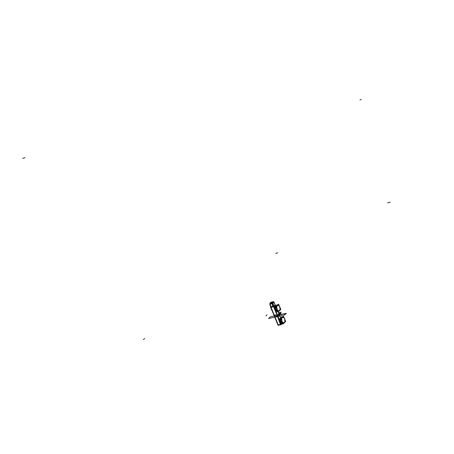 <?xml version="1.0" encoding="UTF-8"?>
<svg xmlns="http://www.w3.org/2000/svg" width="454" height="454" viewBox="0 0 454 454"><rect width="100%" height="100%" fill="white"/><g stroke="black" fill="none" stroke-linecap="round" stroke-linejoin="round"><path stroke-width="0.68" d="M274.869 315.127L275.198 314.962M274.891 315.121L275.294 315.031M275.045 315.127C274.312 315.893 274.545 316.449 275.731 316.801C276.458 316.035 276.231 315.473 275.045 315.127C276.231 315.473 276.458 316.035 275.731 316.801C274.545 316.449 274.312 315.893 275.045 315.127C276.231 315.473 276.458 316.035 275.731 316.801C274.545 316.449 274.312 315.893 275.045 315.127C274.312 315.893 274.545 316.449 275.731 316.801C276.458 316.035 276.231 315.473 275.045 315.127C276.231 315.473 276.458 316.035 275.731 316.801C274.545 316.449 274.312 315.893 275.045 315.127M276.06 315.541L276.259 316.018M276.225 315.939L276.1 315.644M276.015 315.434L276.287 316.098M274.965 317.006L276.52 316.665L275.805 314.923L274.25 315.263L274.965 317.006M279.613 306.739C280.271 308.527 280.169 309.849 279.318 310.712C278.455 311.109 277.706 310.564 277.065 309.083C277.7 310.593 278.455 311.138 279.324 310.735C280.186 309.866 280.288 308.533 279.624 306.728M277.195 309.401C276.537 307.608 276.634 306.285 277.49 305.429C278.353 305.031 279.102 305.57 279.743 307.057C279.108 305.548 278.347 305.003 277.479 305.406C276.617 306.268 276.52 307.602 277.184 309.412M280.805 309.503L278.625 304.186L275.941 306.632L280.629 318.038L278.143 311.972L280.629 318.038L278.143 311.972L280.805 309.503M277.088 309.259C276.401 306.251 276.946 305.014 278.728 305.548C276.946 305.014 276.401 306.251 277.088 309.259C278.007 311.018 278.887 311.342 279.738 310.218C278.887 311.342 278.007 311.018 277.088 309.259C276.401 306.251 276.946 305.014 278.728 305.548C276.946 305.014 276.401 306.251 277.088 309.259C278.007 311.018 278.887 311.342 279.738 310.218C278.887 311.342 278.007 311.018 277.088 309.259M278.041 310.587C279.8 311.086 280.339 309.861 279.653 306.904C278.756 305.167 277.882 304.844 277.036 305.934C277.882 304.844 278.756 305.167 279.653 306.904C278.756 305.167 277.882 304.844 277.036 305.934C277.882 304.844 278.756 305.167 279.653 306.904C280.339 309.861 279.8 311.086 278.041 310.587C279.8 311.086 280.339 309.861 279.653 306.904C280.339 309.861 279.8 311.086 278.041 310.587M276.832 305.548L276.111 305.712C275.243 306.581 275.147 307.914 275.811 309.719L277.088 309.435M276.792 305.559L276.134 305.707C275.306 306.518 275.181 307.801 275.765 309.554L277.786 311.138L275.765 309.554C275.181 307.801 275.306 306.518 276.134 305.707L276.174 305.701C275.345 306.507 275.226 307.789 275.811 309.549L277.672 311.172M277.649 311.177L275.674 309.401L276.957 309.112M275.816 305.996L275.731 309.384M277.201 304.702L274.625 307.023L276.73 312.102M277.451 305.258L277.218 304.685L274.647 307.017L276.736 312.114L277.786 311.138L275.765 309.554L277.019 309.276L275.765 309.554L277.786 311.138L275.765 309.554C275.09 307.097 275.453 305.769 276.855 305.57C275.453 305.769 275.09 307.097 275.765 309.554L277.019 309.276M284.641 319.026C284.011 317.562 283.273 317.028 282.428 317.42C281.565 318.288 281.463 319.627 282.127 321.438M281.667 317.556L281.071 317.686C280.231 318.504 280.107 319.803 280.697 321.58L282.694 323.123L281.662 324.128L279.579 319.049L282.116 316.642L279.556 319.054L281.639 324.133M282.944 322.595C284.698 323.095 285.237 321.852 284.55 318.867C285.237 321.852 284.698 323.095 282.944 322.595C284.698 323.095 285.237 321.852 284.55 318.867C285.237 321.852 284.698 323.095 282.944 322.595L284.181 322.732C285.01 321.914 285.135 320.632 284.55 318.867C283.92 317.522 283.2 317.04 282.399 317.425M281.996 321.12C282.626 322.584 283.364 323.117 284.204 322.726C285.067 321.852 285.169 320.513 284.51 318.708C285.186 320.518 285.084 321.869 284.215 322.749C283.364 323.146 282.621 322.607 281.985 321.131M281.656 317.562L281.145 317.669L281.656 317.562M282.365 317.261L282.099 316.659M281.798 317.556C280.379 317.743 280.016 319.088 280.697 321.58C280.016 319.088 280.379 317.743 281.798 317.556C280.379 317.743 280.016 319.088 280.697 321.58L281.957 321.313L280.634 321.574L281.957 321.313L280.697 321.58L282.694 323.123M280.657 321.409L280.754 317.97M281.889 321.154L280.606 321.426C281.179 322.794 281.877 323.356 282.694 323.117M283.654 317.545C281.877 317.011 281.332 318.265 282.019 321.301C281.332 318.265 281.877 317.011 283.654 317.545C281.877 317.011 281.332 318.265 282.019 321.301C282.916 323.027 283.784 323.344 284.624 322.249C283.784 323.344 282.916 323.027 282.019 321.301C282.916 323.027 283.784 323.344 284.624 322.249C283.784 323.344 282.916 323.027 282.019 321.301C281.332 318.265 281.877 317.011 283.654 317.545L282.394 317.403C281.554 318.22 281.429 319.52 282.019 321.301C282.66 322.663 283.381 323.146 284.187 322.754M284.652 319.014C284.017 317.539 283.273 317 282.422 317.397C281.548 318.271 281.446 319.622 282.116 321.455M282.019 321.472L280.737 321.744C280.073 319.917 280.175 318.566 281.043 317.692L281.378 317.55M285.697 321.46L283.529 316.16L280.878 318.68L283.063 324.014L285.697 321.46M275.028 307.994L275.255 309.361M274.999 307.931L275.181 309.282L275.901 310.133L275.181 309.282L274.999 307.931L275.181 309.282L274.999 307.931L275.181 309.282L275.901 310.133M275.181 309.185L275.89 310.105L275.033 308.011M274.852 307.574L274.551 307.846L275.748 310.763L276.049 310.491M279.948 320.002L280.799 322.09L280.101 321.182M280.169 321.358L279.942 319.991M279.766 319.571L279.471 319.849L280.663 322.754L280.958 322.471M280.816 322.119L280.095 321.279L279.914 319.922L280.095 321.279L280.816 322.119M276.083 310.156L275.05 308.062L275.879 310.076L275.05 308.062L275.879 310.076L275.385 309.605M275.09 308.152L275.856 310.025M275.72 310.559L274.664 307.977L274.92 307.744M279.97 320.053L280.793 322.062L279.97 320.053M280.89 322.306L280.634 322.55L279.579 319.979L279.834 319.735M273.824 306.285L270.652 307.012L278.103 325.336L281.281 324.655L273.824 306.285M275.113 310.15C281.531 325.427 279.289 320.581 280.413 324.394C279.289 320.581 281.531 325.427 275.113 310.15C281.531 325.427 279.289 320.581 280.413 324.394L275.113 310.15L280.413 324.394L278.228 324.871L271.044 307.347M271.038 307.318L273.592 306.734M276.049 316.682L275.901 315.15L276.361 316.268M273.603 306.768L270.629 307.273M273.932 306.586L275.362 305.298M273.921 306.552L275.243 305.355L273.921 306.552M281.735 324.054L282.973 323.793M280.691 317.976L278.206 311.915M275.777 305.979L275.345 304.923M271.674 310.11L270.516 306.955L270.942 306.927L270.119 304.066M271.1 308.425L270.737 307.415M270.692 307.426L271.628 309.969M280.413 324.394L278.228 324.871L280.413 324.394M281.281 323.957L275.737 311.353C281.179 324.877 279.675 320.745 281.281 323.957L281.486 323.759L281.281 323.957C279.675 320.745 281.179 324.877 275.737 311.353C281.179 324.877 279.675 320.745 281.281 323.957L281.486 323.759L281.281 323.957M281.213 324.502L281.628 324.105M281.02 324.689L273.473 306.473L275.118 304.98M273.671 306.785L280.901 324.326L273.671 306.785M275.595 306.138L275.26 305.389L275.595 306.138M276.35 316.245L275.924 315.207M275.504 314.985L275.073 314.985M275.249 305.241L273.751 301.587L270.453 302.347L270.618 302.756M272.065 302.761L271.872 303.516L272.031 302.778L273.07 301.853L273.819 302.319L272.78 303.244L273.904 306.007L274.437 305.865L270.851 306.722L270.079 304.049L271.878 303.635L272.933 306.251L274.437 305.865L275.169 305.196L274.437 305.865L275.169 305.196L273.819 302.319L275.169 305.196L273.819 302.319L273.07 301.853L271.163 302.29L270.119 303.215L271.163 302.29L273.07 301.853L273.819 302.319L272.78 303.244L272.031 302.778L273.07 301.853L272.031 302.778L272.78 303.244L272.031 302.778L270.119 303.215L271.163 302.29L269.903 303.38L271.146 302.285L273.07 301.853L273.819 302.319L275.169 305.196L274.437 305.865L273.904 306.007L272.78 303.244L273.819 302.319L273.07 301.853L271.163 302.29L269.943 303.34M275.272 305.15L274.488 305.86M270.039 303.942L270.102 303.232L270.039 303.942L270.102 303.232L270.039 303.942L270.102 303.232L271.072 302.353M272.775 303.295L271.986 302.801M272.02 302.767L273.064 301.836M275.22 305.236L274.017 306.325L272.599 303.323L272.054 303.573L272.905 306.257L271.997 303.607L273.813 302.239M273.932 306.024L272.996 306.461L271.861 303.669M272.048 303.544L272.644 303.283M274.522 305.843L270.55 306.773M273.904 306.007L272.78 303.244L272.031 302.778L271.855 303.522L272.031 302.778L272.78 303.244L273.904 306.007L270.851 306.722L270.079 304.049L271.878 303.635L272.933 306.251L270.556 306.785L270.851 306.722L270.556 306.785L270.851 306.722L270.079 304.049L271.878 303.635L272.933 306.251L270.59 306.887M269.886 304.061L270.147 303.21M269.999 304.929L269.744 303.942M269.807 304.208L269.982 304.861M271.208 302.262L270.158 303.193M269.858 303.442L272.048 302.79L273.126 301.831M271.14 302.302L273.07 301.853L272.031 302.778L270.119 303.215L272.031 302.778L273.07 301.853M270.022 303.942L270.113 303.215M272.025 303.482L269.858 303.981L270.828 306.785L272.996 306.291L272.025 303.482M273.881 306.03L272.667 303.346L273.881 306.03M278.495 314.736L278.115 315.002L278.495 314.736M279.284 314.565C278.194 315.207 277.672 315.326 277.717 314.906C278.807 314.259 279.329 314.145 279.284 314.565C278.194 315.207 277.672 315.326 277.717 314.906C278.807 314.259 279.329 314.145 279.284 314.565C278.194 315.207 277.672 315.326 277.717 314.906C278.807 314.259 279.329 314.145 279.284 314.565C278.188 315.218 277.655 315.337 277.7 314.911C278.813 314.253 279.341 314.134 279.295 314.56C278.188 315.218 277.655 315.337 277.7 314.911C278.813 314.253 279.341 314.134 279.295 314.56M277.752 314.9C278.79 314.281 279.289 314.174 279.25 314.571C278.206 315.19 277.706 315.297 277.752 314.9C278.79 314.281 279.289 314.174 279.25 314.571C278.206 315.19 277.706 315.297 277.752 314.9C278.79 314.281 279.289 314.174 279.25 314.571C278.206 315.19 277.706 315.297 277.752 314.9M277.252 315.008C278.983 313.981 279.817 313.799 279.749 314.463C279.817 313.799 278.983 313.981 277.252 315.008C278.983 313.981 279.817 313.799 279.749 314.463L277.286 315.445L279.749 314.463C279.817 313.799 278.989 313.981 277.252 315.008C278.983 313.981 279.817 313.799 279.749 314.463C279.817 313.799 278.989 313.981 277.252 315.008C278.983 313.981 279.817 313.799 279.749 314.463C279.817 313.799 278.989 313.981 277.252 315.008C278.983 313.981 279.817 313.799 279.749 314.463C279.817 313.799 278.989 313.981 277.252 315.008C278.983 313.981 279.817 313.799 279.749 314.463C279.817 313.799 278.989 313.981 277.252 315.008C278.983 313.981 279.817 313.799 279.749 314.463C279.817 313.799 278.989 313.981 277.252 315.008C278.983 313.981 279.817 313.799 279.749 314.463C279.817 313.799 278.989 313.981 277.252 315.008C278.983 313.981 279.817 313.799 279.749 314.463C279.817 313.799 278.989 313.981 277.252 315.008C278.983 313.981 279.817 313.799 279.749 314.463L277.286 315.445M277.576 314.934C278.858 314.174 279.477 314.037 279.426 314.531C278.137 315.297 277.519 315.434 277.576 314.934C278.858 314.174 279.477 314.037 279.426 314.531C278.137 315.297 277.519 315.434 277.576 314.934C278.858 314.174 279.477 314.037 279.426 314.531C278.137 315.297 277.519 315.434 277.576 314.934M278.938 313.771C280.861 313.22 281.48 313.374 280.782 314.236C278.092 315.933 276.486 316.364 275.958 315.536C276.486 316.364 278.092 315.933 280.782 314.236C278.092 315.933 276.486 316.364 275.958 315.536C276.486 316.364 278.092 315.933 280.782 314.236C281.48 313.374 280.861 313.22 278.938 313.771C280.861 313.22 281.48 313.374 280.782 314.236C281.48 313.374 280.861 313.22 278.938 313.771M275.97 315.553C276.537 316.342 278.132 315.905 280.759 314.242C281.452 313.391 280.844 313.237 278.943 313.782C280.844 313.237 281.452 313.391 280.759 314.242C281.452 313.391 280.844 313.237 278.943 313.782C280.844 313.237 281.452 313.391 280.759 314.242C278.132 315.905 276.537 316.342 275.97 315.553C276.537 316.342 278.132 315.905 280.759 314.242C278.132 315.905 276.537 316.342 275.97 315.553M276.855 305.57C275.453 305.769 275.09 307.097 275.765 309.554M280.674 314.259C278.33 315.78 276.775 316.239 276.021 315.621C276.775 316.239 278.33 315.78 280.674 314.259C278.33 315.78 276.775 316.239 276.021 315.621C276.775 316.239 278.33 315.78 280.674 314.259C278.33 315.78 276.775 316.239 276.021 315.621C276.775 316.239 278.33 315.78 280.674 314.259C278.33 315.78 276.775 316.239 276.021 315.621C276.775 316.239 278.33 315.78 280.674 314.259C281.338 313.442 280.765 313.294 278.955 313.805C280.765 313.294 281.338 313.442 280.674 314.259C281.338 313.442 280.765 313.294 278.955 313.805C280.765 313.294 281.338 313.442 280.674 314.259C281.338 313.442 280.765 313.294 278.955 313.805C280.765 313.294 281.338 313.442 280.674 314.259C281.338 313.442 280.765 313.294 278.955 313.805C280.765 313.294 281.338 313.442 280.674 314.259M281.957 321.313L280.697 321.58M279.914 319.922L280.095 321.279L279.914 319.922M277.803 315.053L279.193 314.418L277.803 315.053M275.05 308.062L275.879 310.076M278.285 315.229L277.462 315.411L278.285 315.229C279.704 314.622 280.118 314.23 279.533 314.06C280.118 314.23 279.704 314.622 278.285 315.229C279.704 314.622 280.118 314.23 279.533 314.06C280.118 314.23 279.704 314.622 278.285 315.229C279.704 314.622 280.118 314.23 279.533 314.06C280.118 314.23 279.704 314.622 278.285 315.229C279.704 314.622 280.118 314.23 279.533 314.06C280.118 314.23 279.704 314.622 278.285 315.229M278.711 314.242L279.533 314.06L278.711 314.242M280.441 321.205L280.141 321.267L280.441 321.205M275.555 314.974L275.141 314.957M390.151 202.206L387.676 202.915M278.552 312.755L281.23 312.176L278.949 313.725L281.23 312.176L278.552 312.755M268.586 318.504L270.431 316.801L273.898 315.995L270.431 316.801L268.586 318.504L284.323 315.059L268.586 318.504M277.337 315.218L286.361 313.481L284.323 315.059L286.099 313.345L277.337 315.218M359.971 99.993L361.208 99.375M22.7 158.446L25.032 157.669M272.604 303.334L272.054 303.573M280.504 313.884L279.204 315.224L276.004 315.922L279.204 315.224L280.504 313.884M278.387 314.151L280.3 313.731L278.387 314.151M277.241 314.741L280.51 314.026L279.726 314.736L277.354 315.252L279.726 314.736L280.51 314.026L277.241 314.741M273.047 301.853L270.953 302.443M272.792 303.272L272.003 302.778L273.087 301.831M271.855 303.522L272.031 302.778L270.119 303.215L272.031 302.778L271.855 303.522M278.41 314.333L280.095 313.725L278.257 315.451L277.229 315.439L278.257 315.451L280.095 313.725L278.41 314.333M277.746 252.821L275.663 253.389M270.851 306.722L270.079 304.049L271.878 303.635L272.933 306.251M265.959 315.836L267.043 314.849M143.299 339.569L144.713 338.514M272.78 303.244L273.819 302.319M276.111 305.712L277.224 305.463M282.172 317.448L281.043 317.692M280.555 321.909L280.294 321.591M270.771 307.409L277.564 324.128M269.761 304.027L270.556 306.779M271.163 302.279L269.75 303.998"/></g></svg>
